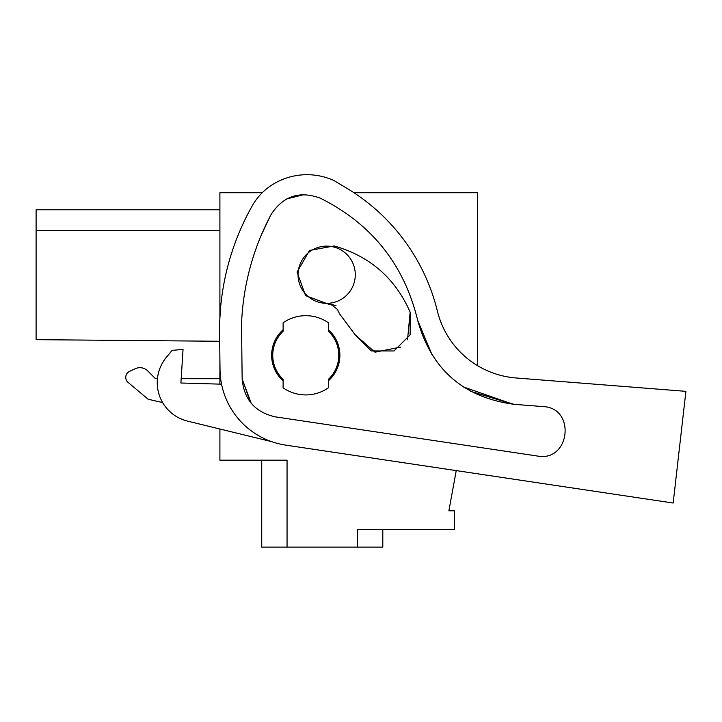 <?xml version="1.0" encoding="UTF-8"?>
<svg xmlns="http://www.w3.org/2000/svg" width="722" height="722" viewBox="0 0 722 722"><rect width="100%" height="100%" fill="white"/><g stroke="black" fill="none" stroke-linecap="round" stroke-linejoin="round"><path stroke-width="1.08" d="M219.903 318.095L219.903 192.729L262.248 192.729A59.439 59.439 0 0 1 271.562 185.22A59.439 59.439 0 0 0 252.258 205.806A253.151 253.151 0 0 0 220.418 309.693L219.506 324.638L220.03 369.799A77.046 77.046 0 0 0 285.677 445.113L673.175 503.026L456.232 470.609L448.876 510.815L454.346 510.815L454.346 529.524L357.489 529.524L357.489 547.132L287.049 547.132L287.049 460.185L219.903 460.185L219.903 429.012M219.903 384.122L219.903 359.366M353.942 192.729L477.459 192.729L477.459 365.594A88.048 88.048 0 0 0 516.004 377.967L685.9 391.342L673.175 503.026M543.061 406.594L513.938 404.302L470.726 391.369M357.489 547.132L382.804 547.132L382.804 529.524M261.734 460.185L261.734 547.132L287.049 547.132M219.903 378.689L181.177 378.689L219.903 378.689M157.441 378.689L155.474 378.689L147.694 370.9L155.474 378.689L157.441 378.689M135.258 368.716L129.554 371.37L135.258 368.716A11.01 11.01 0 0 1 147.694 370.9M219.903 209.786L36.1 209.786L36.1 339.665L219.696 341.262M272.736 355.296A33.022 33.022 0 0 1 283.114 331.263A33.022 33.022 0 0 0 283.114 379.33A33.022 33.022 0 0 1 272.736 355.296M283.114 331.263L283.114 322.779A39.62 39.62 0 0 1 328.402 322.779L328.402 331.263A33.022 33.022 0 0 1 328.402 379.33L328.402 387.813A39.62 39.62 0 0 1 283.114 387.813L283.114 379.33M355.287 274.73A28.618 28.618 0 0 1 326.669 303.339A28.618 28.618 0 0 1 298.051 274.73A28.618 28.618 0 0 1 326.669 246.112A28.618 28.618 0 0 1 355.287 274.73M328.402 331.263A33.022 33.022 0 0 1 328.402 379.33M162.658 402.587L148.136 399.23L128.101 382.416A6.606 6.606 0 0 1 129.554 371.37M36.1 230.697L219.903 230.697M417.695 320.387C431.386 369.483 463.47 397.452 513.938 404.302C463.452 397.434 431.368 369.465 417.695 320.387C404.149 264.541 371.659 223.793 320.225 198.144C299.54 190.608 283.177 196.032 271.138 214.434C252.971 248.729 243.097 285.271 241.518 324.052L242.141 378.725C243.919 399.546 255.001 412.253 275.389 416.874L537.394 456.024C570.064 462.387 576.255 407.759 543.025 406.594M271.562 185.22A64.854 64.854 0 0 1 334.133 180.653L346.677 188.162A198.117 198.117 0 0 1 437.388 311.101A88.048 88.048 0 0 0 516.004 377.967M463.362 386.929L512.918 404.221L470.717 391.378M221.546 384.176L180.906 383.012L183.045 349.376L172.134 350.378L166.403 357.282A39.62 39.62 0 0 0 187.476 421.097L271.562 441.62M242.15 378.96L251.22 403.309M269.703 217.178L261.265 235.164M303.953 194.579L286.562 199.01L303.953 194.579M328.402 380.81A34.124 34.124 0 0 0 328.402 329.764M283.114 329.764A34.124 34.124 0 0 0 283.114 380.81M337.427 309.422L330.532 304.088L328.979 304.341L305.559 295.614L297.067 272.104L309.548 250.444L334.133 245.958C369.835 256.12 395.178 278.187 410.15 312.148L410.123 334.891L394.031 350.964L371.288 350.937L355.224 334.846L339.466 313.709L337.427 309.422L339.466 313.709M334.133 180.653L346.677 188.162M432.451 355.784L417.704 320.433M336.01 305.731L330.532 304.088L328.979 304.341L305.559 295.614L297.067 272.104L309.548 250.444L334.133 245.958C369.835 256.12 395.178 278.187 410.15 312.148L407.524 339.791M400.8 347.056L374.998 352.183L355.224 334.846M537.394 456.024L537.971 456.105M242.141 378.725L250.363 402.244M172.134 350.378L166.403 357.282"/></g></svg>

